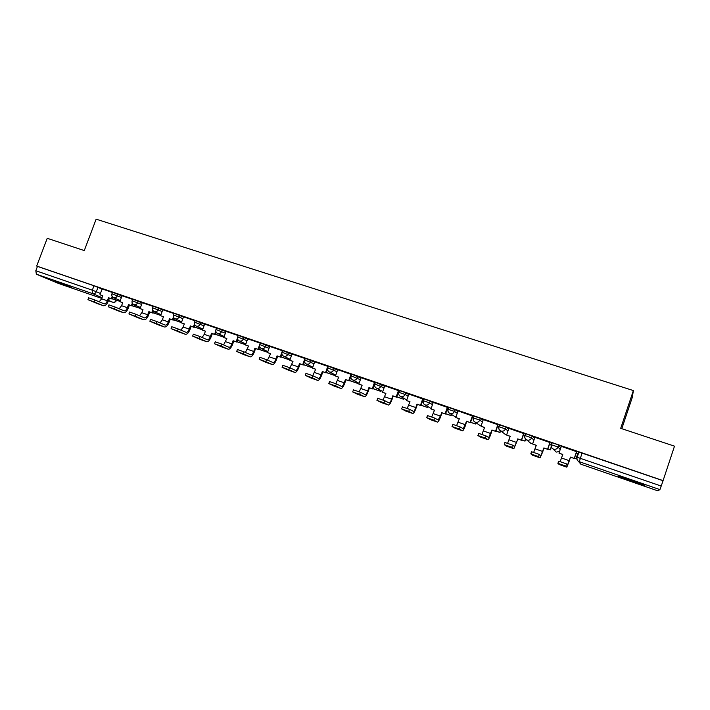 <?xml version="1.0" encoding="UTF-8"?>
<svg xmlns="http://www.w3.org/2000/svg" width="710" height="710" viewBox="0 0 710 710"><rect width="100%" height="100%" fill="white"/><g stroke="black" fill="none" stroke-linecap="round" stroke-linejoin="round"><path stroke-width="1.06" d="M122.031 295.946L112.535 292.227M142.24 302.886L132.761 299.158M162.723 309.915L153.262 306.188M183.499 317.05L174.065 313.314M204.578 324.284L195.161 320.547M225.957 331.623L216.559 327.887M247.648 339.069L238.267 335.324M269.649 346.631L260.295 342.877M291.97 354.308L282.642 350.536M314.628 362.1L305.318 358.31M337.623 370.008L328.339 366.2M360.955 378.039L351.698 374.214M384.642 386.204L375.421 382.344M408.694 394.494L405.65 392.692L399.499 390.598M433.109 402.934L430.171 401.097L423.941 398.984M457.897 411.516L455.083 409.626L448.764 407.496M483.057 420.258L480.377 418.296L473.978 416.149M508.6 429.186L506.07 427.101L499.583 424.935M534.523 438.345L532.18 436.046L525.648 433.73L524.832 435.523L531.559 437.866L533.92 440.111M560.802 447.832L558.708 445.135L555.096 443.723L551.865 442.783L551.253 444.602M631.243 481.22L644.343 485.391C646.419 485.711 642.204 484.016 631.696 480.315L618.703 476.179C616.697 475.895 620.877 477.573 631.243 481.22M71.932 287.745L55.318 281.24L71.932 287.745M577.691 454.187L578.135 454.347M621.791 428.698L632.317 397.343L633.373 390.571L620.7 428.334L674.5 446.164L663.078 480.626L36.672 266.055L47.242 238.303L84.277 250.577L96.143 219.168L633.373 390.571M58.184 283.334L36.352 274.193L35.819 270.732L37.47 266.401L93.986 285.766L102.107 289.112M37.47 266.401L36.672 266.055M578.854 452.234L576.955 457.187L661.214 486.057L659.909 489.616L657.806 490.832L580.824 464.189L578.446 461.349M661.214 486.057L663.078 480.626M576.653 451.693L561.299 446.368M550.046 442.578L534.878 437.298M523.865 433.606L508.884 428.378M498.083 424.766L483.288 419.601M472.709 416.069L458.012 410.912L455.802 417.533L459.334 418.749L456.628 425.574M427.34 415.527L434.627 418.066L433.881 420.196L437.502 422.113C438.336 421.873 439.419 419.93 440.759 416.282L441.957 412.847L445.445 414.045L447.859 407.558L433.207 402.41L430.997 408.969L434.476 410.176L431.733 416.93M402.304 406.83L409.484 409.324L408.747 411.445L412.829 413.513C413.752 413.309 414.88 411.401 416.22 407.78L417.409 404.372L420.852 405.561L423.267 399.127L408.845 394.077M398.896 390.775L384.776 385.832M375.031 382.592L361.079 377.711M351.583 374.534L337.658 369.67L335.475 376.016L338.75 377.143L335.821 383.693M328.233 366.502L314.725 361.825M305.22 358.586L292.067 354.05M282.553 350.784L269.729 346.4M260.206 343.125L247.719 338.856M238.178 335.573L226.029 331.419M216.47 328.135L204.649 324.097M195.064 320.805L183.508 316.837L181.361 322.855L184.316 323.866L183.153 327.017L180.926 330.141M173.968 313.571L162.785 309.746M153.174 306.445L142.231 302.691L140.101 308.619L142.976 309.604L141.822 312.711L139.471 315.781M132.663 299.416L122.031 295.768L119.901 301.652L122.732 302.629L121.579 305.699L119.182 308.743M577.842 453.743L576.192 453.06M112.437 292.484L102.098 288.943L99.977 294.774L102.772 295.742L101.628 298.795L99.169 301.812M662.998 480.688L578.712 451.986M551.475 444.575L549.584 443.927M525.036 435.496L523.403 434.937M499.023 426.568L497.63 426.089M473.41 417.782L472.256 417.382M448.196 409.129L447.273 408.809M423.373 400.609L422.672 400.369M398.922 392.222L398.443 392.053M351.059 375.839L351.583 374.552M557.909 463.364L558.655 461.154L566.562 463.896L565.808 466.133L558.149 463.408L559.072 464.464M561.317 446.315L559.001 453.131L562.737 454.515M559.001 453.131L562.764 454.427L560.208 461.58M565.808 466.133L566.82 467.162L569.358 460.799L570.476 457.089L567.547 464.979L566.562 463.896M570.476 457.089L574.346 458.518L576.68 451.604M576.582 451.542L574.266 458.394M574.47 458.163L576.147 458.749L577.869 453.663M574.496 458.083L576.147 458.749M577.771 453.601L576.076 458.624M570.565 457.213L574.346 458.518M530.787 453.912L531.533 451.729L539.316 454.435L538.562 456.645L531.018 453.965L532.5 455.208M534.896 437.262L532.589 444.016L536.263 445.383M532.589 444.016L536.29 445.294L533.698 452.359M538.562 456.645L540.124 457.861L542.822 451.613L543.878 447.912L540.851 455.696L539.316 454.435M543.878 447.912L547.747 449.341L550.072 442.516M549.922 442.41L547.605 449.199M547.863 448.995L550.383 449.856L551.324 447.078M547.889 448.906L550.383 449.856M551.235 446.83L550.25 449.723M544.029 448.063L547.747 449.341M504.854 442.463L512.505 445.117L511.759 447.309L504.322 444.664L506.354 446.093M508.892 428.352L506.594 435.052L510.206 436.393M506.594 435.052L510.233 436.304L507.606 443.28M511.759 447.309L513.854 448.711L517.909 439.046L514.581 446.563L512.505 445.117M517.705 438.886L521.566 440.306L523.873 433.553M523.678 433.411L521.371 440.147M521.681 439.96L525.009 441.105L525.675 439.153M521.708 439.88L525.009 441.105M525.506 438.975L524.823 440.954M517.909 439.046L521.566 440.306M478.602 433.34L486.128 435.958L485.383 438.123L477.848 435.505L480.617 437.129M483.297 419.574L480.998 426.222L484.557 427.544M480.998 426.222L484.584 427.455L481.921 434.36M485.383 438.123L488.001 439.703C488.666 439.392 489.66 437.387 490.992 433.668L491.941 429.994L488.72 437.573L486.128 435.958M491.941 429.994L495.793 431.423L498.101 424.722M497.852 424.562L495.553 431.245M495.917 431.077L500.017 432.488L500.568 430.881M495.944 430.997L500.017 432.488M500.337 430.73L499.787 432.319M492.19 430.18L495.793 431.423M452.767 424.358L460.178 426.941L459.432 429.089L452.021 426.506L455.279 428.308M455.802 417.533L459.308 418.829M459.432 429.089L462.556 430.837C463.302 430.562 464.349 428.591 465.68 424.908L466.577 421.243L463.266 428.725L460.178 426.941M466.577 421.243L470.428 422.663L472.718 416.033M472.425 415.847L470.127 422.477M470.544 422.326L475.407 424.003L475.86 422.672M470.57 422.246L475.407 424.003M475.585 422.486L475.132 423.817M466.878 421.438L470.428 422.663M433.881 420.196L426.737 417.649L430.331 419.61M430.997 408.969L434.44 410.256M441.957 412.847L438.203 420.009L434.627 418.066M441.602 412.634L445.445 414.045M447.389 407.274L445.099 413.841M445.569 413.708L451.161 415.634L451.551 414.507M445.596 413.628L451.161 415.634M451.232 414.312L450.841 415.439M408.747 411.445L401.691 408.924L405.774 411.055M408.845 394.059L406.573 400.546L409.963 401.807M406.573 400.546L409.989 401.727L407.212 408.427M417.409 404.372L417.018 404.15L415.82 407.567C414.915 410.007 414.152 411.294 413.531 411.427L409.484 409.324M417.018 404.15L420.852 405.561M422.743 398.825L420.462 405.339M420.968 405.224L427.278 407.398L427.615 406.422M420.995 405.144L427.278 407.398M427.251 406.209L426.905 407.185M377.667 398.274L384.731 400.724L383.995 402.827L376.93 400.36L381.589 402.632M384.784 385.814L382.512 392.248L385.858 393.491M382.512 392.248L385.885 393.411L383.054 400.049M383.995 402.827L388.539 405.055C389.541 404.877 390.713 402.996 392.053 399.419L393.242 396.038L392.799 395.798L391.609 399.18C390.695 401.603 389.905 402.872 389.24 402.987L384.731 400.724M392.799 395.798L396.633 397.209L398.905 390.74M398.47 390.509L396.189 396.97M396.748 396.872L403.741 399.286L404.043 398.416M396.775 396.792L403.741 399.286M403.635 398.186L403.333 399.055M393.242 396.038L396.633 397.209M353.402 389.843L360.369 392.257L359.624 394.343L352.666 391.92L357.769 394.334M361.079 377.693L358.816 384.075L362.109 385.299M358.816 384.075L362.135 385.219L359.269 391.805M359.624 394.343L364.62 396.721C365.694 396.57 366.901 394.724 368.25 391.174L369.44 387.82L368.952 387.571L367.762 390.926C366.848 393.322 366.032 394.574 365.304 394.662L360.369 392.257M368.952 387.571L372.777 388.973L375.04 382.566M374.56 382.308L372.288 388.716M372.892 388.645L380.551 391.29L380.826 390.509M372.919 388.565L380.551 391.29M380.374 390.269L380.098 391.041M369.44 387.82L372.777 388.973M329.52 381.545L336.371 383.924L335.635 385.983L328.819 383.551L334.303 386.16M335.475 376.016L338.714 377.223M335.635 385.983L341.057 388.512C342.202 388.397 343.454 386.577 344.803 383.054L345.992 379.735L345.459 379.459L344.27 382.796C343.356 385.166 342.513 386.4 341.741 386.471L336.371 383.924M345.459 379.459L349.276 380.871L351.122 375.847L360.352 379.735M351.015 374.241L348.752 380.595M349.391 380.542L357.698 383.4L357.946 382.708M349.418 380.462L357.698 383.4M357.458 382.45L357.21 383.151M345.992 379.735L349.276 380.871M305.974 373.362L312.737 375.714L312.01 377.755L305.264 375.341L311.193 378.111M314.734 361.807L312.48 368.082L315.675 369.271M312.48 368.082L315.702 369.2L312.719 375.705M312.01 377.755L317.84 380.418C319.065 380.338 320.352 378.554 321.71 375.058L322.89 371.765L322.313 371.481L321.133 374.782C320.219 377.143 319.349 378.341 318.524 378.403L312.737 375.714M322.313 371.481L326.121 372.883L327.532 368.952M327.816 366.289L325.562 372.599M326.236 372.555L335.182 375.634L335.404 375.004M326.272 372.475L335.182 375.634M334.871 374.729L334.65 375.368M322.89 371.765L326.121 372.883M282.775 365.295L289.467 367.629L288.739 369.661L282.056 367.265L288.42 370.176M292.067 354.041L289.822 360.272L292.973 361.443M289.822 360.272L292.999 361.363L289.937 367.842M288.739 369.661L294.978 372.457C296.265 372.395 297.596 370.638 298.945 367.185L300.126 363.911L299.514 363.609L298.333 366.892C297.419 369.227 296.523 370.416 295.653 370.451L289.467 367.629M299.514 363.609L303.312 365.011L304.546 361.585M304.954 358.461L302.708 364.718M303.427 364.683L312.569 367.842M303.454 364.612L312.586 367.789M312.622 367.114L312.409 367.7M300.126 363.911L303.312 365.011M259.913 357.352L266.543 359.659L265.815 361.674L259.203 359.304L265.984 362.357M269.738 346.391L267.492 352.568L270.599 353.722M267.492 352.568L270.625 353.651L267.501 360.094M265.815 361.674L272.445 364.603C273.803 364.576 275.169 362.845 276.527 359.42L277.699 356.171L277.042 355.861L275.87 359.118C274.956 361.425 274.033 362.597 273.119 362.615L266.543 359.659M277.042 355.861L280.84 357.254L281.95 354.183M282.438 350.74L281.941 352.124M281.932 352.142L280.193 356.944M280.956 356.935L289.911 360.023M280.983 356.864L289.937 359.952M277.699 356.171L280.84 357.254M237.397 349.524L243.965 351.814L243.237 353.811L236.687 351.468L243.876 354.654M247.728 338.847L245.491 344.98L248.553 346.116M245.491 344.98L248.58 346.036L245.385 352.453M243.237 353.811L250.239 356.873C251.668 356.873 253.062 355.169 254.428 351.769L255.591 348.548L254.908 348.219L253.736 351.45C252.813 353.749 251.873 354.893 250.914 354.893L243.965 351.814M254.908 348.219L258.688 349.613L259.709 346.817M259.549 345.051L258.005 349.293M258.804 349.293L267.581 352.32M258.83 349.222L267.608 352.249M255.591 348.548L258.688 349.613M215.21 341.812L221.715 344.084L220.987 346.072L214.5 343.738L222.088 347.066M226.037 331.41L223.81 337.498L226.818 338.617M223.81 337.498L226.845 338.546L223.588 344.909M220.987 346.072L228.363 349.249C229.854 349.276 231.282 347.598 232.64 344.226L233.812 341.031L233.084 340.693L231.913 343.897C230.998 346.178 230.031 347.305 229.028 347.288L221.715 344.084M233.084 340.693L236.865 342.087L237.806 339.504M237.468 338.111L236.146 341.75M236.98 341.767L245.58 344.732M237.007 341.696L245.607 344.661M233.812 341.031L236.865 342.087M193.342 334.215L199.794 336.469L199.066 338.439L192.641 336.123L200.61 339.584M204.649 324.088L202.43 330.123L205.403 331.233M202.43 330.123L205.43 331.153L204.267 334.321L202.101 337.472M199.066 338.439L206.796 341.732C208.349 341.785 209.814 340.134 211.172 336.797L212.334 333.62L211.58 333.274L210.409 336.451C209.485 338.714 208.509 339.824 207.462 339.788L199.794 336.469M211.58 333.274L215.343 334.658L216.222 332.271M215.787 331.046L214.589 334.312M215.458 334.348L223.898 337.259M215.485 334.277L223.925 337.179M212.334 333.62L215.343 334.658M171.793 326.724L178.192 328.97L177.464 330.913L171.092 328.623L179.444 332.209M181.361 322.855L184.289 323.946M177.464 330.913L185.541 334.33C187.156 334.401 188.647 332.786 190.014 329.467L191.167 326.316L190.378 325.961L189.215 329.112C188.292 331.357 187.289 332.449 186.197 332.395L178.192 328.97M190.378 325.961L194.141 327.345L194.966 325.1M194.451 323.991L193.342 326.99M202.545 329.813L194.283 326.955L202.519 329.884M191.167 326.316L194.141 327.345M150.555 319.34L156.901 321.568L156.182 323.503L149.854 321.231L158.57 324.94M162.794 309.738L160.584 315.684L163.469 316.758M160.584 315.684L163.495 316.687L162.341 319.811L160.052 322.917M156.182 323.503L164.587 327.026C166.264 327.124 167.782 325.535 169.149 322.242L170.302 319.118L169.477 318.755L168.314 321.878C167.391 324.097 166.362 325.18 165.235 325.109L156.901 321.568M169.477 318.755L173.231 320.13L174.012 318.018M173.426 316.988L172.406 319.757M174.42 318.417L173.861 319.917L181.449 322.615M173.861 319.917L181.476 322.544M170.302 319.118L173.231 320.13M129.619 312.063L135.912 314.281L135.202 316.198L128.927 313.935L137.997 317.769M140.101 308.619L142.95 309.684M135.202 316.198L143.926 319.828C145.656 319.953 147.21 318.382 148.576 315.116L149.721 312.018L148.86 311.637L147.707 314.743C146.784 316.953 145.736 318.009 144.574 317.929L135.912 314.281M148.86 311.637L152.606 313.012L153.351 311.007M152.712 310.048L151.754 312.64M154.363 311.681L153.866 313.021L160.673 315.453M153.866 313.021L160.7 315.382M149.721 312.018L152.606 313.012M108.985 304.892L115.224 307.093L114.514 309.001L108.284 306.755L117.709 310.696M119.901 301.652L122.706 302.7M114.514 309.001L123.558 312.737C125.342 312.879 126.921 311.335 128.288 308.096L129.433 305.016L128.546 304.625L127.392 307.714C126.469 309.897 125.404 310.945 124.206 310.847L115.224 307.093M128.546 304.625L132.282 306.001L132.992 304.084M132.3 303.188L131.394 305.611M134.607 304.954L134.137 306.214L140.19 308.389M132.69 305.974L140.216 308.317M129.433 305.016L132.282 306.001M88.635 297.818L94.838 300.002L94.119 301.901L87.942 299.664L97.705 303.729M99.977 294.774L102.746 295.813M94.119 301.901L103.474 305.735C105.311 305.904 106.908 304.377 108.284 301.173L109.429 298.111L108.506 297.721L107.352 300.774C106.429 302.939 105.346 303.969 104.113 303.862L94.838 300.002M108.506 297.721L112.233 299.087L112.917 297.241M112.171 296.398L111.31 298.688M115.118 298.306L114.674 299.505L119.99 301.422M114.674 299.505L120.017 301.351M109.429 298.111L112.233 299.087M111.949 293.807L121.445 297.517M117.975 294.135L117.381 295.706C116.573 297.392 115.357 298.058 113.733 297.685L120.309 300.57M132.166 300.747L141.654 304.457M138.237 301.075L137.642 302.664C136.835 304.359 135.601 305.025 133.959 304.652L140.5 307.545M152.668 307.785L162.137 311.504M158.791 308.113L158.197 309.72C157.38 311.424 156.138 312.089 154.46 311.717L160.975 314.628M173.471 314.929L182.914 318.648M179.63 315.258L179.035 316.873C178.219 318.595 176.959 319.26 175.263 318.879L181.751 321.808M194.558 322.171L203.983 325.89M200.779 322.5L200.176 324.124C199.35 325.863 198.081 326.529 196.359 326.139L202.811 329.094M215.955 329.52L225.363 333.247M222.221 329.848L221.626 331.49C220.792 333.238 219.505 333.913 217.766 333.514L224.182 336.487M237.664 336.975L247.044 340.711M243.983 337.303L243.379 338.954C242.545 340.72 241.249 341.395 239.483 340.986L245.855 343.995M259.691 344.536L269.046 348.282M266.064 344.865L265.46 346.533C264.617 348.308 263.303 348.992 261.511 348.575L267.848 351.61M282.039 352.213L291.375 355.967M288.464 352.542L287.861 354.219C287.017 356.012 285.686 356.695 283.876 356.278L290.159 359.349M304.714 359.997L314.033 363.768M311.211 360.334L310.598 362.029C309.755 363.831 308.406 364.514 306.56 364.088L312.799 367.203M327.727 367.904L337.019 371.694M334.286 368.241L333.682 369.945C332.83 371.765 331.464 372.457 329.591 372.022L335.777 375.191M357.716 376.273L357.103 377.986C356.251 379.814 354.867 380.516 352.968 380.072L359.091 383.302M375.448 382.255L374.836 383.986L384.039 387.908M381.501 384.421L380.888 386.151C380.027 387.997 378.634 388.698 376.708 388.246L382.761 391.556M398.878 392.346L405.037 394.44L408.09 396.215M405.65 392.692L405.037 394.44C404.167 396.295 402.756 396.996 400.804 396.544L406.777 399.952M423.329 400.742L429.559 402.854L432.505 404.664M430.171 401.097L429.559 402.854C428.689 404.736 427.26 405.437 425.272 404.966L424.855 404.789C423.302 403.839 422.761 402.472 423.24 400.688M448.152 409.271L454.462 411.401L457.284 413.264M455.083 409.626L454.462 411.401C453.583 413.291 452.146 414.001 450.122 413.531L449.678 413.335C448.116 412.368 447.566 410.983 448.037 409.2M473.357 417.933L479.756 420.089L482.454 422.015M480.377 418.296L479.756 420.089C478.877 421.988 477.413 422.698 475.372 422.219L474.892 422.015C473.313 421.03 472.762 419.637 473.233 417.844M498.97 426.737L505.458 428.902L507.996 430.952M506.07 427.101L505.458 428.902C504.57 430.828 503.088 431.538 501.011 431.05L500.497 430.828C498.917 429.825 498.358 428.423 498.828 426.63M532.18 436.046L531.559 437.866C530.672 439.801 529.172 440.519 527.06 440.014L526.509 439.774C524.921 438.762 524.362 437.351 524.823 435.549L524.974 435.692M551.395 444.797L558.087 446.972L560.199 449.599M558.708 445.135L558.087 446.972C557.19 448.924 555.673 449.643 553.525 449.128L552.939 448.871C551.342 447.832 550.783 446.412 551.244 444.62M97.989 287.284L96.329 291.695L100.465 293.487M112.384 298.661L116.449 300.481C115.686 302.016 114.47 302.602 112.801 302.238L112.854 302.247M116.254 300.135L116.191 300.312C115.419 301.919 114.257 302.549 112.704 302.203L108.559 300.428M102.054 297.65L92.717 293.665L36.352 274.193M58.078 283.299L101.77 298.422M108.444 300.729L112.801 302.238M577.097 457.435L576.946 457.196C576.484 459.006 577.061 460.435 578.677 461.491L580.833 464.189L579.28 461.766L582.085 452.962M659.909 489.616L578.677 461.491C577.15 460.462 576.653 459.033 577.168 457.213L578.934 451.995M553.906 449.554L556.187 452.101L559.56 451.48M529.19 442.126L530.867 443.359L532.775 443.457M504.588 433.908L506.638 434.919M480.271 425.663L474.892 422.015C473.375 421.03 472.878 419.637 473.401 417.826L474.023 416.042M173.329 319.846L173.923 319.766M153.875 313.03L152.659 312.897L153.884 312.959M93.986 285.766L92.327 290.186L96.329 291.695C95.53 293.372 94.323 294.029 92.717 293.665L92.327 290.186L35.819 270.732M569.26 460.684L561.548 458.012M566.793 467.153L559.045 464.455M542.671 451.48L535.074 448.844M540.088 457.852L532.465 455.199M516.498 442.419L509.026 439.827M513.809 448.693L506.31 446.084M490.734 433.499L483.377 430.952M487.947 439.685L480.563 437.111M465.37 424.722L458.127 422.21M462.485 430.819L455.216 428.281M440.404 416.078L433.277 413.602M437.422 422.086L430.26 419.592M415.82 407.567L408.8 405.135M412.741 413.486L405.694 411.028M391.609 399.18L384.687 396.783M388.441 405.019L381.501 402.605M367.762 390.926L360.946 388.565M364.514 396.686L357.671 394.298M344.27 382.796L337.561 380.471M340.942 388.468L334.206 386.125M321.133 374.782L314.521 372.493M317.716 380.382L311.086 378.066M298.333 366.892L291.819 364.638M294.845 372.413L288.304 370.132M275.87 359.118L269.454 356.89M272.303 364.558L265.868 362.313M253.736 351.45L247.408 349.258M250.097 356.819L243.752 354.609M231.913 343.897L225.682 341.741M228.212 349.196L221.955 347.021M210.409 336.451L204.267 334.321M206.637 341.679L200.468 339.531M189.215 329.112L183.153 327.017M185.372 334.277L179.293 332.156M168.314 321.878L162.341 319.811M164.409 326.973L158.419 324.887M147.707 314.743L141.822 312.711M143.748 319.775L137.838 317.716M127.392 307.714L121.579 305.699M123.371 312.675L117.54 310.643M107.352 300.774L101.628 298.795M103.278 305.673L97.536 303.667M552.078 442.791L551.448 444.629C550.933 446.43 551.43 447.85 552.939 448.871L556.241 452.119M525.648 433.73L525.018 435.549C524.504 437.36 525.001 438.771 526.509 439.774L530.929 443.386M499.627 424.82L499.006 426.621C498.482 428.432 498.979 429.834 500.497 430.828L505.999 434.786M448.8 407.398L448.188 409.173C447.664 410.983 448.161 412.368 449.678 413.335L455.909 417.24M423.976 398.887L423.364 400.653C422.84 402.455 423.337 403.83 424.855 404.789L431.156 408.507M399.526 390.509L398.913 392.257C398.39 394.059 398.887 395.426 400.404 396.375M351.734 374.126L351.122 375.847C350.598 377.64 351.104 378.998 352.621 379.921M328.366 366.12L327.754 367.824C327.239 369.608 327.736 370.966 329.262 371.88M305.344 358.239L304.741 359.926C304.226 361.701 304.723 363.05 306.25 363.964M282.669 350.465L282.065 352.142C281.55 353.908 282.048 355.248 283.574 356.154M260.321 342.806L259.709 344.465C259.203 346.231 259.709 347.563 261.227 348.459M238.294 335.253L237.69 336.904C237.175 338.661 237.681 339.992 239.208 340.88M216.585 327.816L215.982 329.458C215.476 331.206 215.982 332.52 217.508 333.407M195.179 320.485L194.584 322.109C194.078 323.849 194.584 325.162 196.111 326.041M174.083 313.252L173.488 314.867C172.983 316.607 173.497 317.911 175.024 318.781M153.289 306.125L152.694 307.732C152.188 309.453 152.703 310.758 154.239 311.628M132.779 299.105L132.184 300.694C131.687 302.407 132.202 303.702 133.737 304.563M112.562 292.174L111.967 293.754C111.47 295.458 111.985 296.745 113.529 297.605M374.836 383.986C374.312 385.787 374.818 387.154 376.336 388.086M173.32 319.882L173.897 319.846M132.344 305.832L134.279 306.285M558.903 461.189L558.149 463.408M531.772 451.755L531.018 453.965M505.067 442.472L504.322 444.664M478.797 433.348L478.043 435.514M452.936 424.358L452.19 426.515M427.482 415.519L426.737 417.649M402.428 406.812L401.691 408.924M377.764 398.239L377.019 400.333M353.473 389.799L352.737 391.876M329.555 381.483L328.819 383.551M306.001 373.3L305.264 375.341M282.793 365.233L282.056 367.265M259.931 357.29L259.203 359.304M237.415 349.471L236.687 351.468M215.228 341.758L214.5 343.738M193.36 334.161L192.641 336.123M171.811 326.671L171.092 328.623M150.573 319.296L149.854 321.231M129.637 312.018L128.927 313.935M109.003 304.847L108.284 306.755M88.652 297.774L87.942 299.664"/></g></svg>
